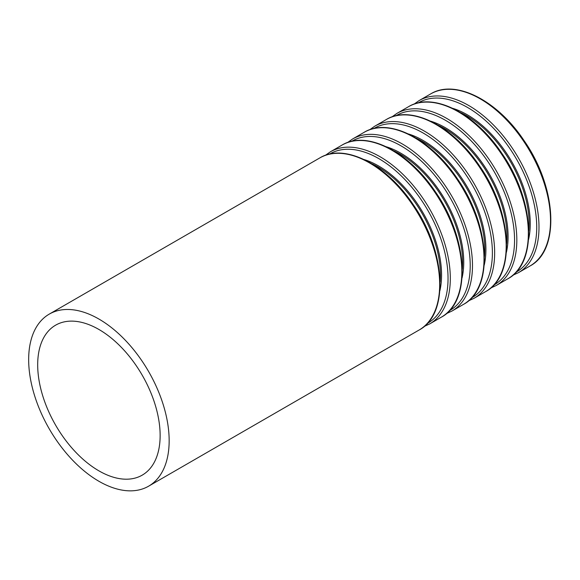 <?xml version="1.0" encoding="UTF-8"?>
<svg xmlns="http://www.w3.org/2000/svg" width="580" height="580" viewBox="0 0 580 580"><rect width="100%" height="100%" fill="white"/><g stroke="black" fill="none" stroke-linecap="round" stroke-linejoin="round"><path stroke-width="0.87" d="M98.912 470.858A86.587 49.989 -120 0 0 142.201 475.15A86.587 49.989 -120 0 0 142.201 375.166A86.587 49.989 -120 0 0 55.615 325.177A86.587 49.989 -120 0 0 42.347 394.56A86.587 49.989 -120 0 0 98.912 470.858M98.912 481.277A99.347 57.355 -120 0 0 148.582 486.2A99.347 57.355 -120 0 0 148.582 371.483A99.347 57.355 -120 0 0 49.235 314.128A99.347 57.355 -120 0 0 34.01 393.733A99.347 57.355 -120 0 0 98.912 481.277M148.582 486.2L419.093 330.02A99.347 57.355 -120 0 0 419.093 215.303A99.347 57.355 -120 0 0 319.754 157.948L49.235 314.128M440.133 281.989A88.225 50.939 -120 0 0 371.867 163.749M439.887 290.739A89.008 51.388 -120 0 0 364.16 159.58M427.257 323.488A97.774 56.448 -120 0 0 427.793 210.286A97.774 56.448 -120 0 0 329.491 154.142M424.139 326.467L429.736 323.879A99.347 57.355 -120 0 0 429.736 209.162A99.347 57.355 -120 0 0 330.39 151.808L325.351 155.353M429.736 323.879L441.264 317.216A99.347 57.355 -120 0 0 441.264 202.507A99.347 57.355 -120 0 0 341.917 145.152L330.39 151.808M462.303 269.185A88.225 50.939 -120 0 0 394.037 150.945M462.057 277.943A89.008 51.388 -120 0 0 386.331 146.784M449.427 310.692A97.774 56.448 -120 0 0 449.964 197.483A97.774 56.448 -120 0 0 351.661 141.346M446.31 313.671L451.907 311.076A99.347 57.355 -120 0 0 451.907 196.359A99.347 57.355 -120 0 0 352.56 139.004L347.521 142.557M451.907 311.076L463.435 304.42A99.347 57.355 -120 0 0 463.435 189.704A99.347 57.355 -120 0 0 364.088 132.349L352.56 139.004M484.474 256.389A88.225 50.939 -120 0 0 416.208 138.149M484.227 265.14A89.008 51.388 -120 0 0 408.501 133.98M471.598 297.888A97.774 56.448 -120 0 0 472.135 184.686A97.774 56.448 -120 0 0 373.832 128.543M468.48 300.868L474.077 298.279A99.347 57.355 -120 0 0 474.077 183.563A99.347 57.355 -120 0 0 374.731 126.208L369.685 129.753M474.077 298.279L485.605 291.624A99.347 57.355 -120 0 0 485.605 176.907A99.347 57.355 -120 0 0 386.258 119.552L374.731 126.208M506.644 243.585A88.225 50.939 -120 0 0 438.378 125.345M506.398 252.344A89.008 51.388 -120 0 0 430.672 121.184M493.768 285.092A97.774 56.448 -120 0 0 494.305 171.883A97.774 56.448 -120 0 0 396.002 115.746M490.651 288.071L496.248 285.476A99.347 57.355 -120 0 0 496.248 170.766A99.347 57.355 -120 0 0 396.901 113.404L391.855 116.957M496.248 285.476L507.775 278.82A99.347 57.355 -120 0 0 507.775 164.104A99.347 57.355 -120 0 0 408.429 106.749L396.901 113.404M528.815 230.789A88.225 50.939 -120 0 0 460.542 112.549M528.568 239.54A89.008 51.388 -120 0 0 452.842 108.38M515.939 272.288A97.774 56.448 -120 0 0 516.476 159.087A97.774 56.448 -120 0 0 418.165 102.943M512.822 275.268L518.418 272.68A99.347 57.355 -120 0 0 518.418 157.963A99.347 57.355 -120 0 0 419.072 100.608L414.026 104.161M518.418 272.68L529.946 266.024A99.347 57.355 -120 0 0 529.946 151.307A99.347 57.355 -120 0 0 430.599 93.953L419.072 100.608M419.093 330.02C449.529 314.208 445.926 251.22 413.236 204.638C386.642 164.379 344.397 142.716 319.754 157.948M441.264 317.216C471.7 301.404 468.096 238.423 435.406 191.835C408.813 151.576 366.567 129.92 341.917 145.152M463.435 304.42C493.87 288.608 490.267 225.62 457.576 179.039C430.983 138.779 388.738 117.116 364.088 132.349M485.605 291.624C516.04 275.805 512.43 212.824 479.747 166.235C453.154 125.976 410.908 104.32 386.258 119.552M507.775 278.82C538.211 263.008 534.601 200.02 501.917 153.439C475.325 113.18 433.079 91.517 408.429 106.749M529.946 266.024C560.382 250.205 556.771 187.224 524.081 140.635C497.495 100.383 455.249 78.721 430.599 93.953"/></g></svg>
